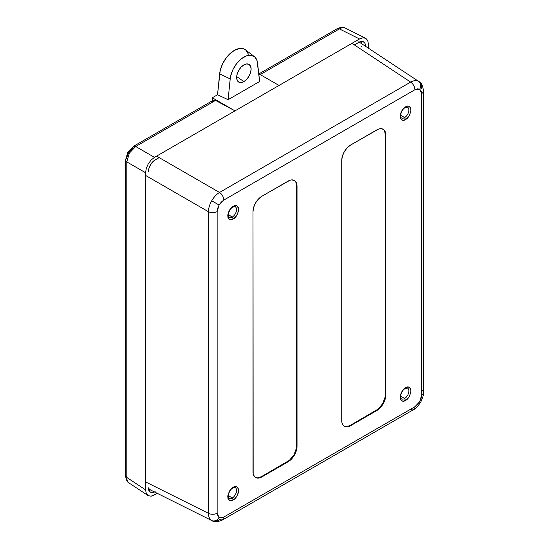 <?xml version="1.0" encoding="UTF-8"?>
<svg xmlns="http://www.w3.org/2000/svg" width="549" height="549" viewBox="0 0 549 549"><rect width="100%" height="100%" fill="white"/><g stroke="black" fill="none" stroke-linecap="round" stroke-linejoin="round"><path stroke-width="0.82" d="M243.88 81.595L236.688 76.572L243.88 81.595L246.652 79.365L248.999 76.201L250.564 72.585L251.113 69.071L250.564 66.196L248.999 64.391L246.652 63.931L243.88 64.899A10.225 5.902 -60 0 1 248.601 64.192A10.225 5.902 -60 0 1 250.66 72.242A10.225 5.902 -60 0 1 243.88 81.595A10.225 5.902 -60 0 1 238.403 81.863A10.225 5.902 -60 0 1 237.312 73.559A10.225 5.902 -60 0 1 243.88 64.899L241.114 67.129L238.767 70.293L237.202 73.909L236.653 77.423L237.202 80.298L238.767 82.103L241.114 82.563L243.88 81.595M361.235 41.319L361.743 43.975M148.944 490.36A9.436 5.449 120 0 0 150.46 489.941L148.82 490.374M148.484 171.466A9.436 5.449 -60 0 1 155.154 159.91L159.148 157.604L153.85 160.809L151.449 163.348L148.992 168.22L148.484 171.466M354.366 44.894L358.854 42.307A9.436 5.449 -60 0 1 363.568 41.841A9.436 5.449 -60 0 1 365.524 46.157L363.96 45.258L365.524 46.288L365.016 43.501L364.399 42.527L362.56 41.463L360.151 41.703L354.366 44.894M361.743 43.79A9.436 5.449 120 0 0 361.283 41.429M154.557 491.986A9.436 5.449 -60 0 1 150.44 492.137A9.436 5.449 -60 0 1 148.484 487.821L148.992 490.477L150.44 492.137L152.601 492.556L155.154 491.671M368.413 44.098L368.413 48.195L368.413 44.098L367.741 40.557L368.413 44.098M365.812 38.341L367.741 40.557L365.812 38.341L362.93 37.778L365.812 38.341L345.616 28.253C343.866 27.306 341.787 27.519 339.385 28.905L359.526 38.965L362.93 37.778L359.526 38.965L339.385 28.905L260.233 74.602L339.385 28.905C341.787 27.519 343.866 27.306 345.616 28.253M279.016 85.445L359.526 38.965L234.986 110.864L215.524 100.412L135.699 146.501L154.482 157.343L234.986 110.864L154.482 157.343L135.699 146.501L129.365 153.109L126.805 161.9L145.595 172.743L146.267 168.419L148.196 163.979L151.078 160.088L154.482 157.343L151.078 160.088L148.196 163.979L146.267 168.419L145.595 172.743L126.805 161.9L126.805 477.465L145.595 489.88L145.595 172.743L145.595 489.88L126.805 477.465C126.812 480.245 127.663 482.152 129.365 483.189C127.663 482.152 126.812 480.245 126.805 477.465L126.805 161.9L129.365 153.109L135.699 146.501L215.524 100.412L234.986 110.864L279.016 85.445L258.778 73.758L279.016 85.445M148.196 495.637L151.078 496.193L152.746 495.816L157.33 493.366L151.078 496.193L148.196 495.637L146.267 493.421L145.595 489.88L146.267 493.421L148.196 495.637L129.152 483.058C127.265 482.276 126.057 479.792 125.543 475.606L126.805 477.465L125.543 475.606L125.543 160.04A4.715 2.724 0 0 0 126.805 161.9A4.715 2.724 180 0 1 125.543 160.04A4.715 2.724 180 0 1 126.922 158.112M259.656 81.472L228.103 99.692L230.203 78.932L230.731 75.817L233.044 69.414L236.763 63.471L241.402 58.764L246.364 55.902L251.003 55.25L254.722 56.897L257.035 60.63L259.656 81.472L228.103 99.692L230.203 78.932A19.489 11.255 -60 0 1 239.892 60.061A19.489 11.255 -60 0 1 254.324 56.574A19.489 11.255 -60 0 1 257.563 63.135L259.656 81.472M337.134 28.74A4.715 2.724 60 0 1 339.385 28.905A4.715 2.724 -120 0 0 337.141 28.733C340.95 27.079 343.701 26.88 345.396 28.136M254.324 56.574L245.527 49.856A20.917 12.071 120 0 0 230.038 53.596A20.917 12.071 120 0 0 219.648 73.841L230.203 78.932L219.648 73.841L217.528 94.751L228.103 99.692L217.528 94.751L212.305 97.77L234.986 110.864L212.305 97.77L212.305 100.81L212.305 97.77L217.528 94.751L220.211 70.498L222.695 63.629L226.682 57.261L229.084 54.523L234.32 50.391L239.556 48.477L244.113 49.019L245.945 50.206L248.429 54.207M212.367 101.702L212.84 100.618M213.238 100.268L215.524 100.412A4.715 2.724 -120 0 0 213.28 100.247L133.455 146.329L135.699 146.501L133.455 146.329L127.8 152.203L129.365 153.109L127.8 152.203L128.548 152.636L127.032 156.801M129.392 151.352L132.481 148.491L133.455 146.329M235.5 487.821A6.163 3.562 -60 0 1 236.152 492.83A6.163 3.562 -60 0 1 232.193 498.046L233.208 499.906C235.796 498.773 237.614 495.617 238.678 490.442C237.614 486.483 235.796 485.433 233.208 487.286L229.928 490.442L227.91 495.102L227.91 498.211L228.384 499.35L229.928 500.537L231.678 500.537L234.739 498.773L236.489 496.749L238.033 493.784L238.678 490.442L238.033 487.841L237.326 487.066L235.603 486.538L233.208 487.286L232.886 488.006L235.082 487.574A6.163 3.562 -60 0 1 236.269 492.439A6.163 3.562 -60 0 1 232.193 498.046L228.247 495.363L232.193 498.046A6.163 3.562 -60 0 1 228.926 498.224C227.286 498.767 228.357 490.284 232.886 488.006L233.208 487.286C230.621 488.418 228.803 491.575 227.739 496.749C228.803 500.709 230.621 501.759 233.208 499.906L232.193 498.046A6.163 3.562 -60 0 1 228.583 497.916M407.845 388.321A6.163 3.562 -60 0 1 408.497 393.324A6.163 3.562 -60 0 1 404.538 398.54L405.553 400.406C408.133 399.274 409.959 396.117 411.016 390.936C409.959 386.983 408.133 385.933 405.553 387.779L405.224 388.5L407.42 388.068A6.163 3.562 -60 0 1 408.614 392.933A6.163 3.562 -60 0 1 404.538 398.54A6.163 3.562 -60 0 1 401.271 398.725C399.631 399.26 400.701 390.778 405.224 388.5L405.553 387.779C402.966 388.918 401.147 392.068 400.084 397.25C401.147 401.202 402.966 402.259 405.553 400.406L404.538 398.54L400.592 395.863L404.538 398.54A6.163 3.562 -60 0 1 400.928 398.409M235.5 206.904A6.163 3.562 -60 0 1 236.152 211.907A6.163 3.562 -60 0 1 232.193 217.123L233.208 218.989C235.796 217.857 237.614 214.7 238.678 209.519C237.614 205.566 235.796 204.516 233.208 206.362L232.886 207.083L235.082 206.65A6.163 3.562 -60 0 1 236.269 211.516A6.163 3.562 -60 0 1 232.193 217.123A6.163 3.562 -60 0 1 228.926 217.308C227.286 217.843 228.357 209.361 232.886 207.083L233.208 206.362C230.621 207.501 228.803 210.651 227.739 215.832C228.803 219.785 230.621 220.842 233.208 218.989L232.193 217.123L228.247 214.446L232.193 217.123A6.163 3.562 -60 0 1 228.583 216.992M407.845 107.405A6.163 3.562 -60 0 1 408.497 112.408A6.163 3.562 -60 0 1 404.538 117.623L405.553 119.49C408.133 118.358 409.959 115.201 411.016 110.02C409.959 106.067 408.133 105.017 405.553 106.863L405.224 107.583L407.42 107.151A6.163 3.562 -60 0 1 408.614 112.017A6.163 3.562 -60 0 1 404.538 117.623A6.163 3.562 -60 0 1 401.271 117.809C399.631 118.344 400.701 109.862 405.224 107.583L405.553 106.863C402.966 107.995 401.147 111.152 400.084 116.333C401.147 120.286 402.966 121.343 405.553 119.49L404.538 117.623L400.592 114.947L404.538 117.623A6.163 3.562 -60 0 1 400.928 117.493M235.404 205.628A11.33 6.54 -60 0 1 235.26 206.747L235.349 206.163M235.404 486.544A11.33 6.54 -60 0 1 235.26 487.663M150.893 489.042L148.848 488.946M361.448 46.089L361.585 46.761M421.769 390.113A6.293 3.63 180 0 1 423.457 392.59A6.293 3.63 180 0 1 421.618 395.156L419.662 401.731L414.948 406.706L223.814 517.062L222.503 519.937L219.518 519.711C216.512 521.447 213.911 521.715 211.729 520.527C209.601 519.224 208.496 516.815 208.407 513.301L145.595 481.926L208.407 513.301L208.407 211.701L145.595 175.44L208.407 211.701C208.496 208.181 209.601 204.537 211.729 200.79C213.911 197.07 216.512 194.291 219.518 192.459L156.595 156.129L219.518 192.459L410.659 82.103L351.978 43.323L410.659 82.103C413.747 80.422 416.389 80.175 418.578 81.362L418.578 81.362C420.699 82.666 421.762 85.047 421.769 88.519M148.566 488.994L212.003 520.678C214.185 522.264 217.692 522.017 222.51 519.937L223.814 517.062L219.092 517.529A6.293 5.133 120 0 1 211.729 520.527A6.293 5.133 -60 0 0 219.092 517.529L217.143 513.212A6.293 3.63 180 0 1 208.407 513.301C208.496 516.815 209.601 519.224 211.729 520.527M258.044 477.829L261.448 476.649L289.426 460.302L293.983 454.86L296.412 448.197L296.584 185.974L295.911 182.433M346.776 426.607L350.18 425.42L378.158 409.074L382.708 403.632L385.144 396.968L385.316 134.745L384.636 131.204M418.578 81.362A6.293 5.133 120 0 1 419.662 89.247A6.293 5.133 -60 0 0 418.578 81.362C416.389 80.175 413.747 80.422 410.659 82.103C413.253 84.011 414.687 86.55 414.948 89.713C414.687 86.55 413.253 84.011 410.659 82.103L219.518 192.459A6.293 3.63 60 0 1 223.814 200.069A6.293 3.63 -120 0 0 219.518 192.459C216.512 194.291 213.911 197.07 211.729 200.79L219.092 205.045L211.729 200.79C209.601 204.537 208.496 208.181 208.407 211.701C211.358 212.998 214.268 212.964 217.143 211.612C214.268 212.964 211.358 212.998 208.407 211.701L208.407 513.301A6.293 3.63 0 0 0 217.143 513.212L217.143 211.612L219.092 205.045L223.814 200.069L414.948 89.713L419.662 89.247L421.618 93.563L421.618 395.156L421.11 398.396L419.662 401.731L420.664 402.307L419.662 401.731L417.501 404.647L414.948 406.706A6.293 3.63 60 0 1 413.651 409.581A6.293 3.63 60 0 1 410.659 409.362M413.644 409.588A6.293 3.63 -120 0 0 414.948 406.706L223.814 517.062L221.261 517.947L219.092 517.529L218.269 516.842L217.143 513.212L217.143 211.612L217.651 208.373L219.092 205.045L221.261 202.128L223.814 200.069L414.948 89.713L417.501 88.828L419.662 89.247L421.11 90.908L421.618 93.563A6.293 3.63 0 0 0 423.457 90.997L423.457 90.997A6.293 3.63 180 0 1 421.618 93.563L421.618 395.156A6.293 3.63 0 0 0 423.457 392.59C423.862 394.058 422.929 397.298 420.664 402.307C417.46 406.775 415.119 409.197 413.644 409.588L222.51 519.937M253 211.653A12.579 7.261 -60 0 1 261.894 196.247L288.136 181.095A12.579 7.261 -60 0 1 294.429 180.47A12.579 7.261 -60 0 1 297.03 186.228L297.03 446.351A12.579 7.261 -60 0 1 288.136 461.757L261.894 476.903A12.579 7.261 -60 0 1 255.608 477.527A12.579 7.261 -60 0 1 253 471.769L253 211.653L253.171 473.677L253.679 475.31L255.608 477.527L256.953 478.028L260.157 477.712L288.136 461.757L287.69 461.496L288.136 461.757L291.54 459.005L294.429 455.114L296.357 450.667L297.03 446.351L296.584 446.09L297.03 446.351L296.858 184.327L296.357 182.687L294.429 180.47L291.54 179.907L289.872 180.292L261.894 196.247L258.49 198.992L255.608 202.883L253.679 207.33L253 211.653M255.388 477.39A12.579 7.261 120 0 0 261.448 476.649L287.69 461.496A12.579 7.261 120 0 0 296.584 446.09L296.584 185.974A12.579 7.261 120 0 0 294.202 180.347M341.732 160.425A12.579 7.261 -60 0 1 350.626 145.018L376.868 129.866A12.579 7.261 -60 0 1 383.154 129.241A12.579 7.261 -60 0 1 385.762 135.006L385.762 395.122A12.579 7.261 -60 0 1 376.868 410.528L350.626 425.681A12.579 7.261 -60 0 1 344.333 426.299A12.579 7.261 -60 0 1 341.732 420.541L341.732 160.425L341.897 422.449L343.228 425.386L344.333 426.299L345.685 426.799L348.889 426.484L376.868 410.528L376.422 410.275L376.868 410.528L380.272 407.783L383.154 403.886L385.082 399.446L385.762 395.122L385.316 394.861L385.762 395.122L385.59 133.098L384.259 130.161L383.154 129.241L380.272 128.686L378.597 129.063L350.626 145.018L347.222 147.763L344.333 151.654L342.404 156.101L341.732 160.425M344.113 426.168A12.579 7.261 120 0 0 350.18 425.42L376.422 410.275A12.579 7.261 120 0 0 385.316 394.861L385.316 134.745A12.579 7.261 120 0 0 382.928 129.125M405.553 400.406L408.833 397.25L410.851 392.59L410.851 389.481L410.377 388.342L408.833 387.148L407.084 387.148L404.023 388.918L401.436 392.322L400.255 395.603L400.255 398.704L401.436 400.626L403.158 401.154L405.553 400.406M233.208 218.989L236.489 215.832L238.506 211.173L238.506 208.064L238.033 206.925L236.489 205.731L234.739 205.731L231.678 207.501L229.091 210.905L227.91 214.185L227.91 217.287L229.091 219.209L230.813 219.737L233.208 218.989M405.553 119.49L408.833 116.333L410.851 111.673L410.851 108.565L410.377 107.419L408.833 106.232L407.084 106.232L404.023 108.002L401.436 111.406L400.255 114.679L400.255 117.788L401.436 119.703L403.158 120.231L405.553 119.49M258.97 73.868L337.141 28.733M125.543 160.04L127.8 152.203M358.758 41.82L418.846 81.526C421.344 82.673 422.881 85.822 423.457 90.997L423.457 392.59M293.983 180.216L294.429 180.47M343.887 426.045L344.333 426.299M382.708 128.988L383.154 129.241"/></g></svg>
